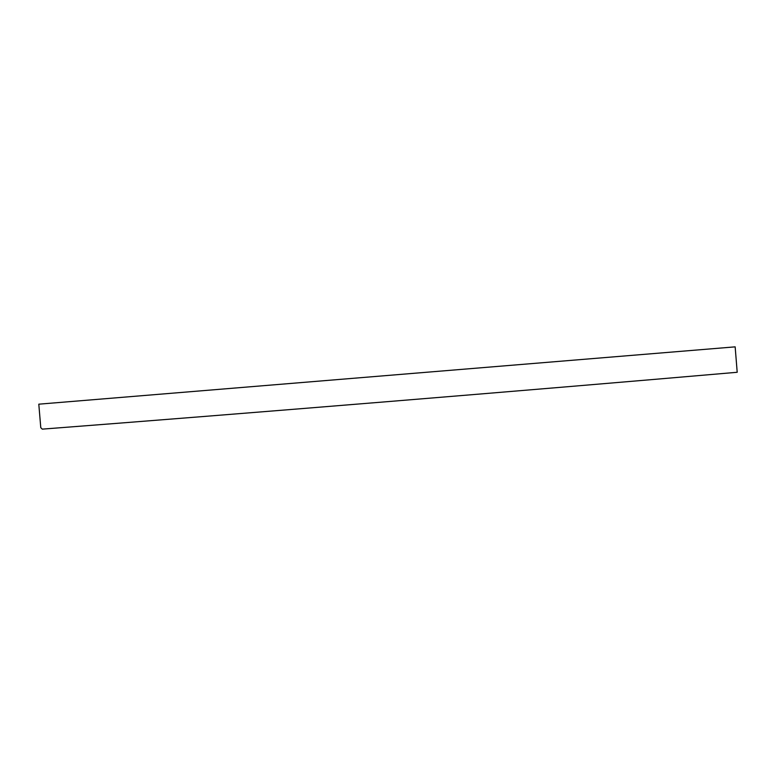 <?xml version="1.0" encoding="UTF-8"?>
<svg xmlns="http://www.w3.org/2000/svg" width="776" height="776" viewBox="0 0 776 776"><rect width="100%" height="100%" fill="white"/><g stroke="black" fill="none" stroke-linecap="round" stroke-linejoin="round"><path stroke-width="1.16" d="M42.282 429.138L40.779 427.683L38.8 404.18L735.153 346.853L737.2 372.276C522.064 390.891 245.914 413.482 42.282 429.138"/></g></svg>
